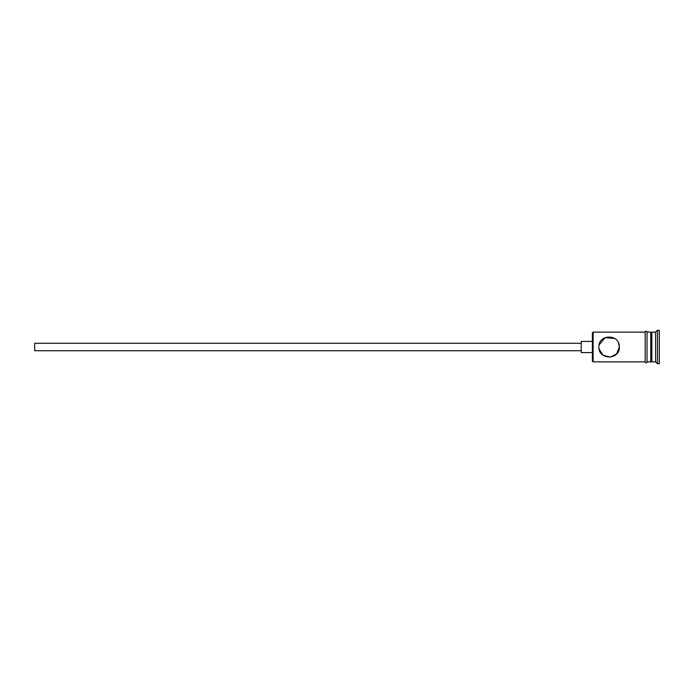 <?xml version="1.0" encoding="UTF-8"?>
<svg xmlns="http://www.w3.org/2000/svg" width="694" height="694" viewBox="0 0 694 694"><rect width="100%" height="100%" fill="white"/><g stroke="black" fill="none" stroke-linecap="round" stroke-linejoin="round"><path stroke-width="1.04" d="M593.118 361.869L592.381 361.132L592.381 332.868L593.118 332.131L593.118 361.869L645.168 361.869M598.887 347C599.304 343.4 599.304 343.4 598.887 347C599.304 343.4 599.304 343.4 598.887 347C598.271 360.203 619.942 360.221 619.334 347C619.933 333.779 598.263 333.805 598.887 347M581.225 350.722L34.7 350.722L34.7 343.278L581.225 343.278M592.381 352.578L581.225 352.578L581.225 341.422L592.381 341.422M599.096 344.953L605.107 337.596L614.815 338.516M618.632 343.27L619.334 347L616.628 353.923L610.104 357.176L602.956 355.163L599.078 348.987M650.746 333.241L651.866 332.131L651.866 361.869L655.578 361.869L657.444 363.734L659.3 363.734L659.3 330.266L657.444 330.266L657.444 363.734M651.866 332.131L655.578 332.131L655.578 361.869M647.034 332.131L647.034 361.869L650.746 361.869L650.746 332.131L647.034 331.94L647.034 361.869M647.034 362.06C647.571 361.721 646.253 364.072 645.168 362.06L645.168 331.94C644.631 332.287 645.941 329.928 647.034 331.94M650.746 360.759L651.866 361.869M593.118 332.131L645.168 332.131M655.578 332.131L657.444 330.266"/></g></svg>
